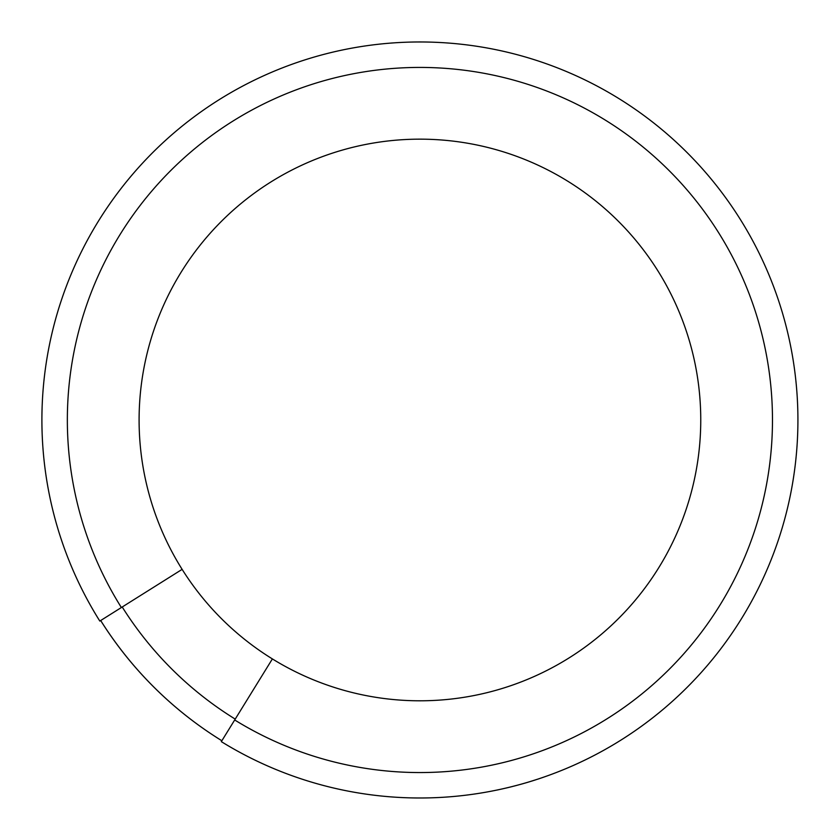<?xml version="1.0" encoding="UTF-8"?>
<svg xmlns="http://www.w3.org/2000/svg" width="840" height="840" viewBox="0 0 840 840"><rect width="100%" height="100%" fill="white"/><g stroke="black" fill="none" stroke-linecap="round" stroke-linejoin="round"><path stroke-width="1.26" d="M221.319 741.625A378.021 378.021 0 0 0 791.69 488.355A378.021 378.021 0 0 0 348.737 48.73A378.021 378.021 0 0 0 99.782 621.012A378.021 378.021 0 0 1 348.737 48.73A378.021 378.021 0 0 1 791.69 488.355A378.021 378.021 0 0 1 221.319 741.625L272.381 658.917A280.812 280.812 0 0 1 342.185 150.14A280.812 280.812 0 0 1 556.71 665.227A280.812 280.812 0 0 1 272.381 658.917M100.642 620.456A376.992 376.992 0 0 0 221.855 740.754A377.013 377.013 0 0 1 100.621 620.466M390.947 796.887L387.524 796.614M539.207 778.691L529.452 781.778M511.917 786.629L506.027 788.057M498.75 789.695L497.448 789.968M505.858 788.099L509.009 787.353M509.281 787.279L510.804 786.912M532.613 780.812L531.006 781.305M518.028 785.043L511.959 786.618M510.237 787.049L518.543 784.907M526.617 782.628L527.468 782.376M531.657 781.106L534.902 780.087M543.154 777.347L537.464 779.258M529.893 781.651L527.027 782.502M524.696 783.185L520.086 784.486M522.218 783.888L515.781 785.642M527.909 782.25L524.885 783.132M512.894 786.387L509.828 787.154M514.364 786.009L516.464 785.463M521.315 784.15L523.425 783.552L521.325 784.14M516.474 785.463L514.374 786.009M100.684 620.519L182.123 569.363M99.813 621.075L121.37 607.53A352.558 352.558 0 0 1 353.483 73.742A352.558 352.558 0 0 1 766.668 483.725A352.558 352.558 0 0 1 234.685 719.975M122.22 606.995A351.55 351.55 0 0 0 235.221 719.114"/></g></svg>
